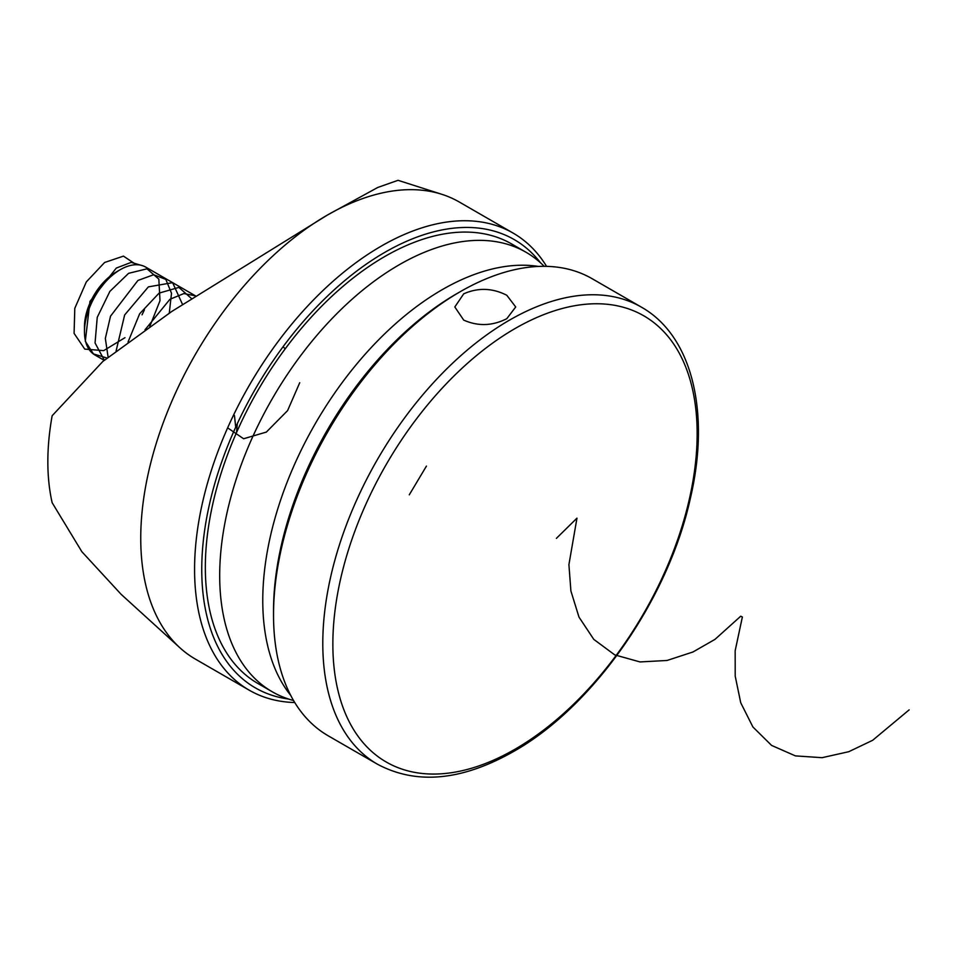 <?xml version="1.0" encoding="UTF-8"?>
<svg xmlns="http://www.w3.org/2000/svg" width="957" height="957" viewBox="0 0 957 957"><rect width="100%" height="100%" fill="white"/><g stroke="black" fill="none" stroke-linecap="round" stroke-linejoin="round"><path stroke-width="1.44" d="M540.538 262.828A258.833 149.436 120 0 0 384.774 252.385A258.833 149.436 120 0 0 208.698 507.712A258.833 149.436 120 0 0 288.679 699.065M294.756 702.534A263.905 152.366 -60 0 1 249.239 690.2A263.905 152.366 -60 0 1 208.782 478.727A263.905 152.366 -60 0 1 381.185 246.164A263.905 152.366 -60 0 1 513.143 233.101A263.905 152.366 -60 0 1 546.579 266.357M513.143 233.101L459.312 202.023A263.905 152.366 120 0 0 441.835 194.307L398.016 180.311L377.776 187.452L327.354 215.086A263.905 152.366 120 0 0 159.747 432.612A263.905 152.366 120 0 0 179.976 647.841A263.905 152.366 120 0 0 195.407 659.122L249.239 690.2M441.835 194.307A263.905 152.366 120 0 0 327.354 215.086L171.901 311.372L102.854 361.447L52.157 415.733A235.781 136.133 120 0 0 52.157 502.724L81.871 551.722L121.204 594.405M544.21 266.321A253.761 146.505 120 0 0 526.015 252.253A253.761 146.505 120 0 0 399.129 264.814A253.761 146.505 120 0 0 233.352 488.429A253.761 146.505 120 0 0 272.255 691.779A253.761 146.505 120 0 0 293.536 700.5M526.015 252.253L511.66 243.963A253.761 146.505 120 0 0 384.774 256.524A253.761 146.505 120 0 0 218.997 480.151A253.761 146.505 120 0 0 257.9 683.489L272.255 691.779M84.467 331.78L84.467 326.804A44.656 25.791 -60 0 1 100.258 286.107A44.656 25.791 -60 0 1 116.048 272.111L120.355 269.623A50.757 29.296 120 0 0 102.411 285.533A50.757 29.296 120 0 0 84.467 331.78A50.757 29.296 120 0 0 94.982 355.011L104.217 360.346M144.997 329.818L169.927 299.278L183.888 293.56L195.455 295.845L145.727 267.111A50.757 29.296 120 0 0 120.355 269.623M273.523 614.968L273.523 610.829A258.833 149.436 -60 0 1 456.549 293.823L460.138 291.753A263.905 152.366 120 0 0 273.523 614.968A263.905 152.366 120 0 0 328.191 735.789L377.453 764.224A263.905 152.366 -60 0 1 336.996 552.751A263.905 152.366 -60 0 1 509.399 320.188A263.905 152.366 -60 0 1 641.357 307.125L592.096 278.678A263.905 152.366 120 0 0 460.138 291.753L456.549 293.823M463.726 293.823L454.814 306.97L463.726 320.128C478.093 326.457 492.448 325.978 506.791 318.681L515.715 306.97L506.791 295.258C492.448 287.973 478.093 287.483 463.726 293.823M332.857 644.073A257.6 148.718 -60 0 1 514.998 328.586A257.6 148.718 -60 0 1 697.151 433.748A257.6 148.718 -60 0 1 514.998 749.235A257.6 148.718 -60 0 1 332.857 644.073M290.725 695.404A253.761 146.505 -60 0 1 284.947 487.879A253.761 146.505 -60 0 1 442.194 289.684A253.761 146.505 -60 0 1 538.396 266.429M136.384 264.73L123.441 256.129L104.612 262.481L86.321 281.908L74.79 308.333L74.084 333.371L84.754 349.102L103.655 350.645L124.996 337.665M142.043 314.829L144.435 309.793M143.143 265.89L131.217 262.362L116.287 268.08L89.958 301.419L85.305 341.266L93.439 353.923L107.052 358.062M149.77 326.469L159.998 300.725L158.838 279.121L146.983 268.821L128.585 273.331L109.888 291.371L97.243 317.317L95.054 342.965L104.349 360.239M169.269 313.13L171.506 293.261L165.824 279.396L153.67 274.743L137.94 280.437L110.534 316.157L105.342 338.419L108.117 357.224M182.476 304.338L172.631 282.662L148.371 286.873L124.649 314.961L116.096 350.98M191.412 298.476L178.887 287.399L159.089 293.117L139.662 313.752L128.047 342.008M237.336 423.628L236.499 432.648M285.198 348.85L283.105 346.697M227.634 427.851L243.604 438.749L266.333 432.086L287.59 410.613L299.72 382.728M234.441 415.422L235.721 427.145M409.285 494.805L426.439 466.095M556.4 538.36L576.963 518.156L568.913 564.642L570.898 590.971L578.985 617.098L593.795 639.384L614.717 654.875L639.994 661.933L667.029 660.474L692.916 652.004L714.975 639.384L740.742 616.2L742.369 617.002L735.167 650.724L735.203 676.097L740.73 702.761L752.896 726.961L771.569 745.407L795.399 755.886L822.087 757.681L848.775 751.7L872.628 740.311L909.15 709.867M121.216 594.405L179.976 647.841M377.453 764.224C416.51 785.027 461.848 780.804 513.466 751.556C593.424 706.709 668.572 598.747 690.464 497.903C710.489 412.359 692.282 335.787 641.357 307.125"/></g></svg>

